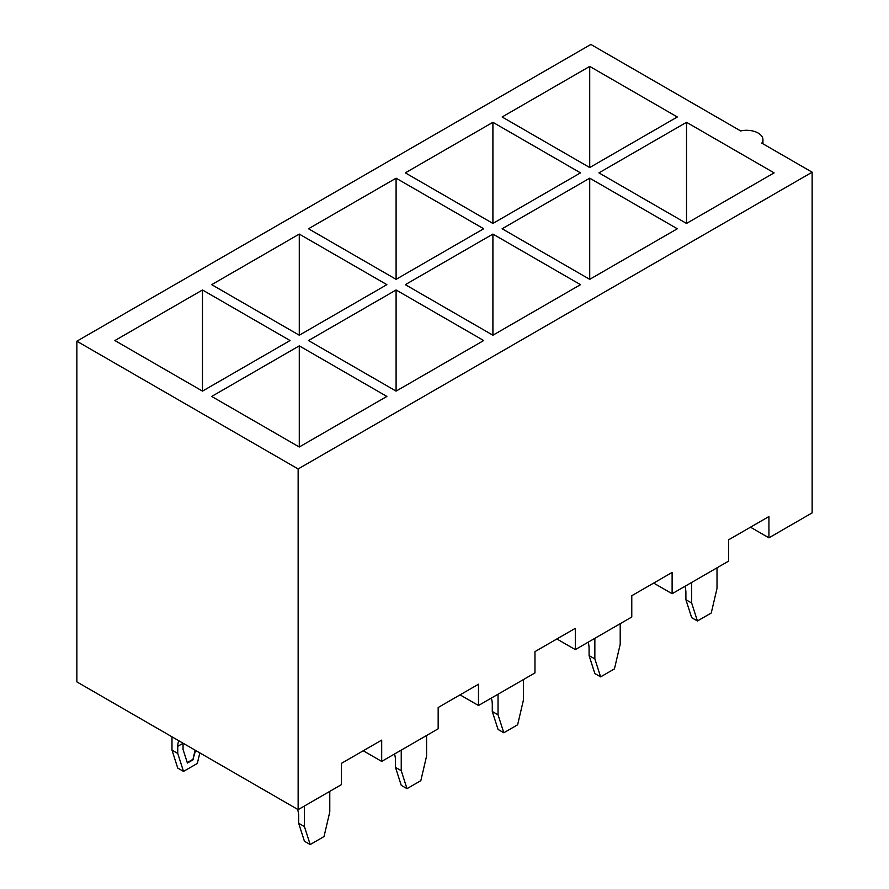 <?xml version="1.0" encoding="UTF-8"?>
<svg xmlns="http://www.w3.org/2000/svg" width="889" height="889" viewBox="0 0 889 889"><rect width="100%" height="100%" fill="white"/><g stroke="black" fill="none" stroke-linecap="round" stroke-linejoin="round"><path stroke-width="1.33" d="M684.975 586.307A19.558 11.29 -120 0 1 685.897 592.585L685.897 599.686L691.664 617.655L697.421 620.978L711.256 612.999L717.012 588.374L717.012 567.804M685.897 599.686L691.664 603.02L691.664 582.439M697.421 620.978L691.664 603.02M588.162 642.191A19.558 11.29 -120 0 1 589.085 648.47L589.085 655.582L594.852 673.551L600.62 676.873L614.443 668.895L620.211 644.269L620.211 623.7M589.085 655.582L594.852 658.905L594.852 638.335M600.62 676.873L594.852 658.905M491.35 698.087A19.558 11.29 -120 0 1 492.284 704.366L492.284 711.478L498.04 729.436L503.807 732.769L517.631 724.779L523.399 700.165L523.399 679.585M492.284 711.478L498.04 714.8L498.04 694.231M503.807 732.769L498.04 714.8M394.549 753.983A19.558 11.29 -120 0 1 395.472 760.262L395.472 767.363L401.239 785.331L406.995 788.654L420.83 780.675L426.587 756.05L426.587 735.481M395.472 767.363L401.239 770.696L401.239 750.116M406.995 788.654L401.239 770.696M177.744 753.45L183.512 771.408L177.744 768.085L171.988 750.116L177.744 753.45L177.744 746.338A19.558 11.29 60 0 1 178.833 740.77M187.268 762.595L192.98 759.295L195.113 750.172M195.58 750.427L192.98 759.295M177.744 746.338L183.045 743.282L183.045 749.449L187.412 763.04L193.446 759.562M183.512 771.408L197.336 763.429L199.814 752.872M171.988 750.116L171.988 736.814M297.582 809.323A19.558 11.29 -120 0 1 298.66 816.146L298.66 823.258L304.427 841.227L310.183 844.55L324.018 836.56L329.786 811.946L329.786 791.377M298.66 823.258L304.427 826.581L304.427 806.012M310.183 844.55L304.427 826.581M76.854 341.209L298.137 468.959L298.137 809.646L76.854 681.885L76.854 341.209L590.863 44.45L740.693 130.95A16.302 9.412 180 0 1 762.94 139.706A16.302 9.412 180 0 1 761.817 143.151L812.146 172.199L812.146 512.886L768.929 537.834L750.483 527.188M396.094 391.116L308.505 340.543L396.094 289.981L483.683 340.543L396.094 391.116L396.094 289.981M589.718 279.335L502.129 228.762L589.718 178.189L677.307 228.762L589.718 279.335L589.718 178.189M211.693 284.658L299.282 234.085L386.871 284.658L299.282 335.22L211.693 284.658M405.317 172.866L492.906 122.304L580.495 172.866L492.906 223.439L405.317 172.866M502.129 116.981L589.718 66.408L677.307 116.981L589.718 167.543L502.129 116.981M298.137 468.959L812.146 172.199M686.519 223.439L598.93 172.866L686.519 122.304L774.108 172.866L686.519 223.439L686.519 122.304M308.505 228.762L396.094 178.189L483.683 228.762L396.094 279.335L308.505 228.762M114.892 340.543L202.481 289.981L290.07 340.543L202.481 391.116L114.892 340.543M492.906 335.22L405.317 284.658L492.906 234.085L580.495 284.658L492.906 335.22L492.906 234.085M299.282 447L211.693 396.438L299.282 345.865L386.871 396.438L299.282 447L299.282 345.865M363.245 750.761L381.692 761.406L438.166 728.802L438.166 707.511L478.493 684.219L478.493 705.51L460.058 694.865M298.137 809.646L341.354 784.687L341.354 763.395L381.692 740.115L381.692 761.406M556.87 638.969L575.305 649.615L631.779 617.01L631.779 595.719L672.117 572.438L672.117 593.73L653.671 583.084M478.493 705.51L534.967 672.906L534.967 651.615L575.305 628.323L575.305 649.615M672.117 593.73L728.591 561.126L728.591 539.834L768.929 516.542L768.929 537.834M396.094 279.335L396.094 178.189M589.718 167.543L589.718 66.408M492.906 223.439L492.906 122.304M299.282 335.22L299.282 234.085M202.481 391.116L202.481 289.981M762.94 139.706L762.94 143.796"/></g></svg>
